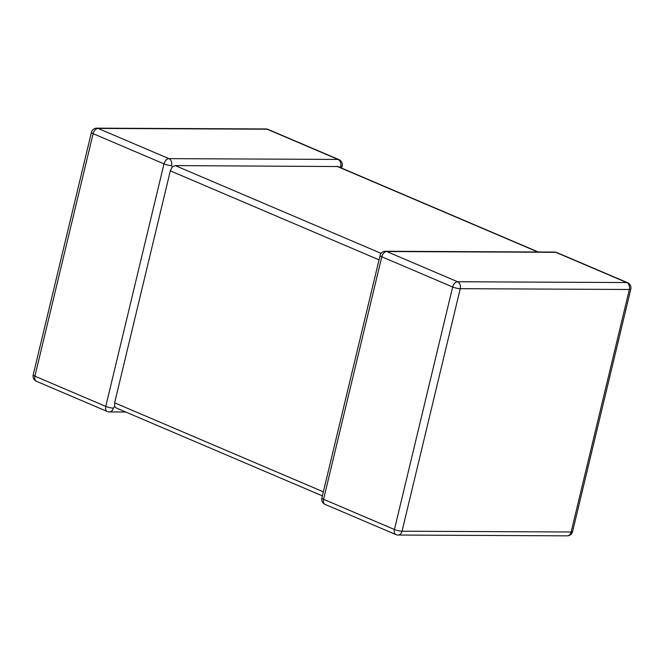 <?xml version="1.0" encoding="UTF-8"?>
<svg xmlns="http://www.w3.org/2000/svg" width="664" height="664" viewBox="0 0 664 664"><rect width="100%" height="100%" fill="white"/><g stroke="black" fill="none" stroke-linecap="round" stroke-linejoin="round"><path stroke-width="1" d="M379.044 259.848L170.324 170.839L114.631 402.824L323.351 491.841M170.324 170.839L172.125 167.054L171.594 165.577A5.528 1.104 -166.5 0 1 163.991 163.883L93.126 133.663L34.901 376.173L105.767 406.401A5.528 1.104 13.5 0 0 113.37 408.094L114.64 406.484L114.631 402.824M172.125 167.054L175.263 165.593L337.926 166.54L538.272 251.988M341.62 168.117L342.134 165.992A5.528 1.104 13.5 0 1 340.69 166.373L339.727 167.311M322.38 495.884L116.134 407.928L114.64 406.484M627.596 282.723L556.731 252.503A5.528 3.503 -66.9 0 0 555.826 252.32L386.722 251.523A5.528 3.503 -66.9 0 0 381.792 256.769A5.528 1.104 -166.5 0 1 380.09 255.499L321.866 498.008A5.528 1.104 13.5 0 0 323.567 499.278L394.433 529.507L452.657 286.989L381.792 256.769L323.567 499.278A5.528 3.503 -66.9 0 0 325.069 504.383L395.935 534.603A5.528 3.503 -66.9 0 1 394.433 529.507A5.528 1.104 -166.5 0 0 402.035 531.2L571.14 531.997L629.356 289.479L460.26 288.682L402.035 531.2A5.528 4.125 -89.7 0 1 398.076 535.043L567.18 535.848A5.528 4.125 -89.7 0 0 571.14 531.997A5.528 1.104 -166.5 0 0 572.576 531.607L630.8 289.097A5.528 5.528 0 0 0 627.596 282.723A5.528 3.503 -66.9 0 0 626.691 282.54L555.826 252.32A5.528 4.125 -89.7 0 0 554.589 252.063L385.485 251.266A5.528 5.528 0 0 0 380.09 255.499M630.8 289.097A5.528 1.104 13.5 0 1 629.356 289.479A5.528 4.125 -89.7 0 0 626.691 282.54L457.587 281.743A5.528 3.503 -66.9 0 0 452.657 286.989A5.528 1.104 13.5 0 0 460.26 288.682A5.528 4.125 -89.7 0 0 457.587 281.743L386.722 251.523A5.528 4.125 -89.7 0 0 385.485 251.266M91.424 132.393A5.528 1.104 13.5 0 0 93.126 133.663A5.528 3.503 113.1 0 1 98.056 128.418A5.528 4.125 -89.7 0 0 96.82 128.152A5.528 5.528 0 0 0 91.424 132.393L33.2 374.903A5.528 1.104 -166.5 0 0 34.901 376.173A5.528 3.503 113.1 0 0 36.404 381.277L107.269 411.497A5.528 3.503 113.1 0 1 105.767 406.401L163.991 163.883A5.528 3.503 113.1 0 1 168.922 158.638L338.026 159.435L267.16 129.214L98.056 128.418L168.922 158.638A5.528 4.125 -89.7 0 1 171.594 165.577M175.263 165.593L381.111 253.382M537.798 251.98L337.022 166.357M268.065 129.397A5.528 3.503 113.1 0 0 267.16 129.214A5.528 4.125 -89.7 0 0 265.924 128.957A5.528 5.528 0 0 1 268.065 129.397L338.93 159.617A5.528 3.503 113.1 0 0 338.026 159.435A5.528 4.125 -89.7 0 1 340.69 166.373M107.269 411.497A5.528 5.528 0 0 0 109.411 411.937A5.528 4.125 -89.7 0 0 113.37 408.094M96.82 128.152L265.924 128.957M33.2 374.903A5.528 5.528 0 0 0 36.404 381.277M342.134 165.992A5.528 5.528 0 0 0 338.93 159.617M109.411 411.937L125.728 412.012M567.18 535.848A5.528 5.528 0 0 0 572.576 531.607M556.731 252.503A5.528 5.528 0 0 0 554.589 252.063M395.935 534.603A5.528 5.528 0 0 0 398.076 535.043M321.866 498.008A5.528 5.528 0 0 0 325.069 504.383"/></g></svg>

